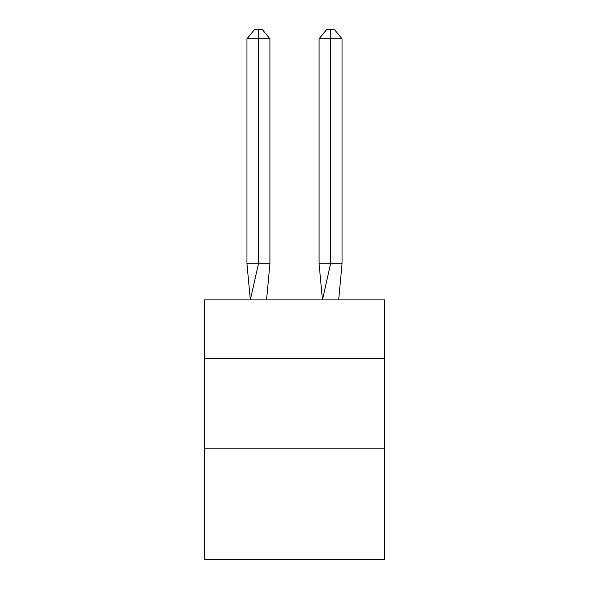 <?xml version="1.0" encoding="UTF-8"?>
<svg xmlns="http://www.w3.org/2000/svg" width="589" height="589" viewBox="0 0 589 589"><rect width="100%" height="100%" fill="white"/><g stroke="black" fill="none" stroke-linecap="round" stroke-linejoin="round"><path stroke-width="0.88" d="M204.346 358.686L384.654 358.686L384.654 299.911L204.346 299.911L204.346 559.55L384.654 559.55L384.654 448.84L204.346 448.84M384.654 448.84L384.654 358.686M269.917 263.85L269.917 38.822L258.438 38.822L258.438 263.85L246.968 263.85L250.325 299.911L258.438 263.85L258.438 38.822L258.438 263.85L258.438 38.822L258.438 263.85L258.438 38.822L258.438 263.85L258.438 38.822L258.438 263.85L258.438 38.822L258.438 263.85L258.438 38.822L258.438 263.85L258.438 38.822L258.438 263.85L258.438 38.822L258.438 263.85L258.438 38.822L258.438 263.85L258.438 38.822L258.438 263.85L258.438 38.822L258.438 263.85L258.438 38.822L258.438 263.85L258.438 38.822L258.438 263.85L258.438 38.822L258.438 263.85L258.438 38.822L258.438 263.85L258.438 38.822L258.438 263.85L258.438 38.822L258.438 263.85L258.438 38.822L258.438 263.85L258.438 38.822L258.438 263.85L258.438 38.822L258.438 263.85L269.917 263.85L266.552 299.911M258.438 38.822L246.968 38.822L254.617 29.45L258.438 29.45L258.438 263.85M246.968 38.822L246.968 263.85M258.438 29.45L262.267 29.45L269.917 38.822M342.032 263.85L330.562 263.85L330.562 38.822L342.032 38.822L342.032 263.85L338.675 299.911M319.083 263.85L330.562 263.85L322.448 299.911L319.083 263.85L319.083 38.822L326.733 29.45L334.383 29.45L342.032 38.822M330.562 29.45L330.562 38.822L319.083 38.822"/></g></svg>
